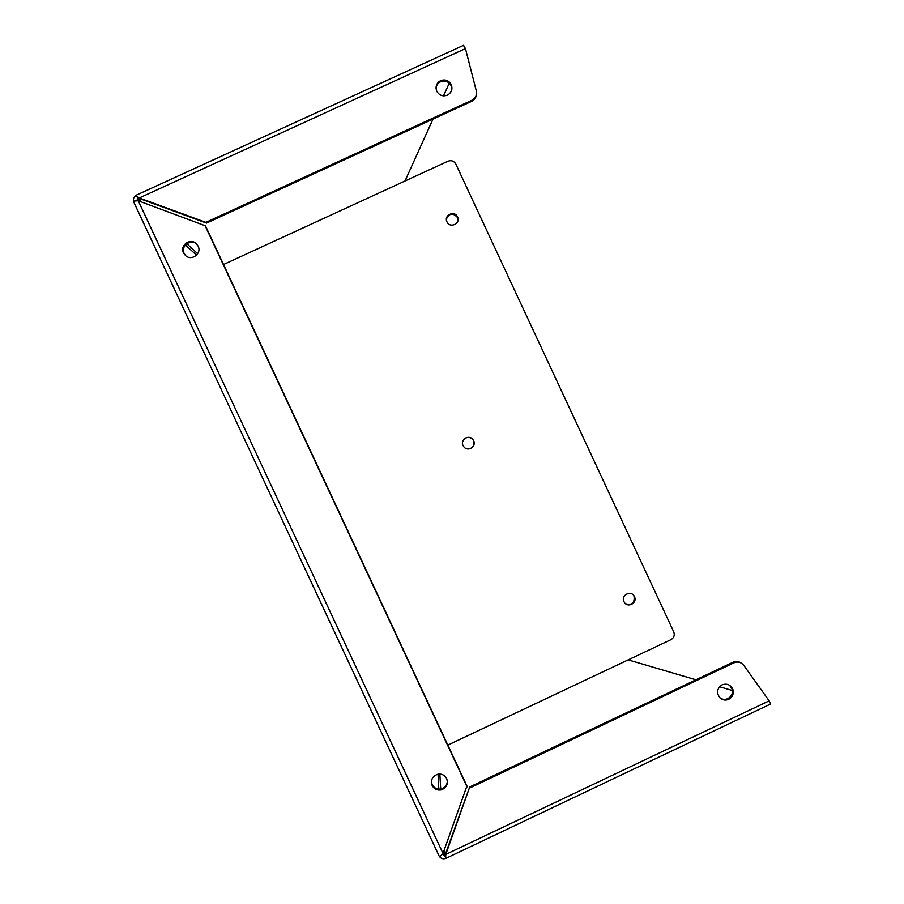 <?xml version="1.0" encoding="UTF-8"?>
<svg xmlns="http://www.w3.org/2000/svg" width="904" height="904" viewBox="0 0 904 904"><rect width="100%" height="100%" fill="white"/><g stroke="black" fill="none" stroke-linecap="round" stroke-linejoin="round"><path stroke-width="1.36" d="M446.689 778.638C448.373 784.028 446.587 787.768 441.333 789.87C437.231 790.593 434.169 789.135 432.157 785.508C430.462 779.903 432.383 776.129 437.92 774.186C441.864 773.677 444.779 775.157 446.689 778.638M447.356 780.909C447.175 784.977 445.141 787.633 441.265 788.887C437.186 789.61 434.135 788.164 432.123 784.548L431.411 781.892M198.134 246.17C201.987 253.47 191.784 261.279 185.67 255.708L183.489 252.905C179.602 245.515 190.043 237.718 196.1 243.481L198.134 246.17M185.874 255.866L184.201 253.515C180.325 246.159 190.699 238.385 196.744 244.114M634.45 596.674L634.551 596.9C637.41 602.957 628.065 608.177 624.461 602.516L623.952 601.635C620.539 594.979 631.557 589.792 634.45 596.674M625.658 603.782C631.873 605.42 634.687 603.024 634.088 596.606L633.998 596.391M457.526 216.937L457.537 216.96C460.893 223.559 450.022 228.689 447.017 221.921L446.971 221.808C443.548 215.141 454.622 210.033 457.526 216.937L457.447 217.468C452.994 212.655 449.322 213.174 446.429 219.017M457.966 220.519L457.458 217.491M473.639 440.7C476.6 446.316 468.328 451.989 464.147 447.197L463.074 445.627C460.057 439.875 468.667 434.236 472.724 439.299L473.639 440.7M469.741 448.825C473.481 447.299 474.747 444.598 473.526 440.745L472.611 439.344C470.577 437.321 468.238 436.869 465.605 438.022M722.047 684.859C727.031 683.187 730.658 684.735 732.918 689.503C733.98 693.809 732.602 697.074 728.771 699.3C725.867 700.543 723.132 700.238 720.567 698.408C716.104 693.357 716.601 688.848 722.047 684.859M720.059 697.99C722.545 699.572 725.155 699.775 727.867 698.6C731.686 696.385 733.065 693.131 732.003 688.825L729.596 685.3M440.621 80.637C445.231 79.066 448.768 80.388 451.254 84.603C452.836 89.18 451.548 92.694 447.378 95.135C442.858 96.705 439.333 95.44 436.824 91.338C435.118 86.705 436.383 83.134 440.621 80.637M436.01 88.084C436.429 85.179 437.943 83.066 440.564 81.755C445.163 80.185 448.689 81.507 451.164 85.71L451.898 89.134M442.598 853.851L442.248 854.438M137.69 200.778L134.052 201.05L138.244 200.767L205.49 225.876L466.927 785.971L442.994 853.41L440.078 856.416L439.197 856.167L133.815 202.18M444.406 855.207L442.259 854.449M136.899 200.405L137.758 198.484M433.005 119.091L404.992 181.003L223.525 264.51L448.034 161.195C451.412 160.031 454 160.991 455.831 164.076L673.74 631.862C674.926 635.229 673.989 637.828 670.937 639.67L447.853 745.099L628.167 659.875L695.933 679.797M719.527 686.735L732.376 690.509M445.649 858.438C442.971 859.263 440.836 858.517 439.254 856.212M449.277 83.134L443.525 95.847M133.679 201.807C132.911 199.095 133.713 196.97 136.075 195.433M134.052 201.05L133.679 201.874M204.858 225.175L467.063 786.932M445.728 853.24L469.718 786.966L445.796 854.404L445.728 853.24L444.395 855.184L446 858.303L770.637 703.99L769.146 700.837L445.796 854.404L445.604 858.393M136.278 195.162L137.781 198.518L140.12 198.744L206.519 223.085L471.786 101.282C474.51 99.926 476.035 97.722 476.385 94.705M469.718 786.966L733.02 662.236C735.856 661.016 738.545 661.276 741.099 663.005M463.447 45.369L465.447 48.601L476.318 90.988C477.075 95.123 475.606 98.208 471.944 100.22L205.886 222.373L206.519 223.085M136.086 195.535L140.12 198.744M469.865 787.938L733.935 662.824C737.833 661.321 741.122 662.169 743.8 665.389L769.146 700.837M205.886 222.373L139.284 197.965L465.447 48.601M438.033 774.174L438.813 789.113M185.376 244.95L196.563 255.177M439.841 774.05L440.711 789.011M444.226 849.997L444.519 855.06M137.95 198.496L141.826 202.078M186.789 243.662L197.693 253.742M442.994 853.41L138.244 200.767M733.02 662.236L733.935 662.824M471.944 100.22L471.786 101.282M441.265 788.887L441.333 789.87M732.003 688.825L732.918 689.503M451.164 85.71L451.254 84.603M134.99 200.835L136.447 200.846M196.733 244.091L196.1 243.481M445.785 857.241L445.48 853.704M136.063 195.253L463.741 45.234"/></g></svg>
